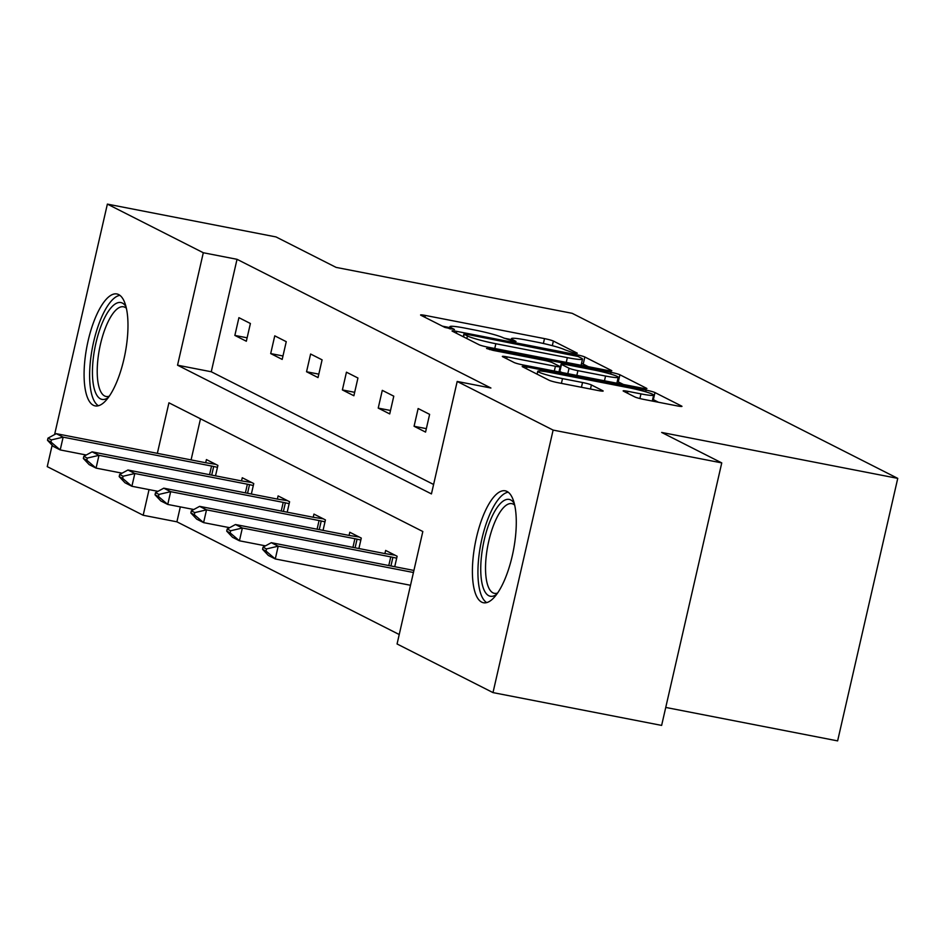 <?xml version="1.0" encoding="UTF-8"?>
<svg xmlns="http://www.w3.org/2000/svg" width="945" height="945" viewBox="0 0 945 945"><rect width="100%" height="100%" fill="white"/><g stroke="black" fill="none" stroke-linecap="round" stroke-linejoin="round"><path stroke-width="1.42" d="M574.276 353.099L577.336 353.206L553.368 341.05A7.17 0.65 12.9 0 0 544.497 338.617L425.321 315.429A7.17 0.65 12.9 0 0 420.584 314.968A7.17 0.65 12.9 0 0 420.95 315.287L444.918 327.431L454.45 329.462L451.084 327.667A22.952 2.079 12.9 0 1 449.891 326.663A22.952 2.079 12.9 0 1 465.058 328.128L474.992 330.065A22.952 2.079 12.9 0 1 503.39 337.849L512.71 341.121L516.017 341.44L512.662 339.645A22.952 2.079 12.9 0 1 511.469 338.641A22.952 2.079 12.9 0 1 526.625 340.106L536.559 342.043A22.952 2.079 12.9 0 1 564.968 349.827L574.276 353.099M481.666 602.119A57.007 19.42 101 0 1 475.831 540.375A57.007 19.42 101 0 1 505.232 490.821A57.007 19.42 101 0 1 507.016 491.447A57.007 19.42 101 0 1 512.851 553.191A57.007 19.42 101 0 1 483.45 602.745A57.007 19.42 101 0 1 481.666 602.119M93.354 405.275A57.007 19.42 101 0 1 87.519 343.531A57.007 19.42 101 0 1 116.92 293.966A57.007 19.42 101 0 1 118.704 294.592A57.007 19.42 101 0 1 124.551 356.336A57.007 19.42 101 0 1 95.15 405.889A57.007 19.42 101 0 1 93.354 405.275M634.91 396.971A7.17 0.65 12.9 0 0 643.781 399.404L677.222 405.901A7.17 0.65 12.9 0 0 681.959 406.362A7.17 0.65 12.9 0 0 681.593 406.055L654.979 392.565A7.17 0.65 12.9 0 0 646.096 390.131L526.92 366.943A7.17 0.65 12.9 0 0 522.183 366.483A7.17 0.65 12.9 0 0 522.561 366.79L549.175 380.292A7.17 0.65 12.9 0 0 558.046 382.713L598.433 390.58A7.17 0.65 12.9 0 0 603.17 391.029A7.17 0.65 12.9 0 0 602.804 390.722L591.405 384.946A7.17 0.65 12.9 0 0 582.533 382.512L562.511 378.614A19.195 1.736 12.9 0 1 537.764 371.279A19.195 1.736 12.9 0 1 550.439 372.507L628.897 387.769A19.195 1.736 12.9 0 1 653.633 395.104A19.195 1.736 12.9 0 1 640.958 393.888L627.882 391.336A7.17 0.65 12.9 0 0 623.145 390.887A7.17 0.65 12.9 0 0 623.523 391.195L634.91 396.971M54.597 434.558L107.376 204.108L275.999 236.923L336.089 267.388L572.174 313.315L897.75 478.371L661.665 432.444L721.756 462.896L553.12 430.093L492.995 692.602L397.065 643.97L422.828 531.515L168.931 402.806L157.354 453.34M107.376 204.108L203.305 252.74L177.542 365.195L431.44 493.916L457.191 381.461L553.12 430.093M457.191 381.461L490.916 388.017L237.03 259.308L203.305 252.74M607.08 370.345A7.17 0.65 12.9 0 0 611.817 370.806A7.17 0.65 12.9 0 0 611.45 370.499L584.837 356.997A7.17 0.65 12.9 0 0 575.954 354.576L456.778 331.376A7.17 0.65 12.9 0 0 452.041 330.927A7.17 0.65 12.9 0 0 452.419 331.234L479.032 344.724A7.17 0.65 12.9 0 0 487.904 347.158L607.08 370.345M619.908 374.775L646.522 388.277A7.17 0.65 12.9 0 1 646.888 388.584A7.17 0.65 12.9 0 1 642.151 388.123L522.975 364.935A7.17 0.65 12.9 0 1 514.104 362.502L502.705 356.737A7.17 0.65 12.9 0 1 502.338 356.419A7.17 0.65 12.9 0 1 507.075 356.879L555.412 366.282A7.17 0.65 12.9 0 0 560.149 366.743A7.17 0.65 12.9 0 0 559.771 366.424L552.223 362.596A7.17 0.65 12.9 0 0 543.34 360.163L493.018 350.371L486.545 348.457L489.864 348.776L611.025 372.354A7.17 0.65 12.9 0 1 619.908 374.775L618.278 381.874L623.428 384.485M721.756 462.896L661.63 725.406L492.995 692.602M180.318 506.898L176.904 521.817L143.179 515.261L47.25 466.629L52.152 445.201M665.741 707.439L837.624 740.892L897.75 478.371M394.726 566.705L397.124 556.251L385.643 550.427L384.91 553.593M323.048 530.369L325.434 519.915L313.953 514.092L313.22 517.246M251.358 494.022L253.756 483.568L242.263 477.745L241.542 480.91M200.494 418.8L191.079 459.908M176.904 521.817L399.239 634.532M215.507 475.855L217.905 465.401L206.423 459.577L205.691 462.731M287.197 512.19L289.595 501.736L278.102 495.912L277.381 499.078M358.887 548.537L361.285 538.083L349.792 532.259L349.071 535.425M149.05 489.616L143.179 515.261M237.03 259.308L211.267 371.763L433.601 484.478M211.267 371.763L177.542 365.195M425.557 432.089L414.075 426.266L418.139 408.535L429.621 414.359L425.557 432.089M389.718 413.922L378.224 408.098L382.288 390.356L393.781 396.179L389.718 413.922M353.879 395.754L342.385 389.931L346.449 372.188L357.942 378.012L353.879 395.754M318.028 377.575L306.546 371.751L310.61 354.021L322.091 359.844L318.028 377.575M282.189 359.407L270.695 353.584L274.759 335.841L286.252 341.677L282.189 359.407M246.338 341.239L234.856 335.416L238.92 317.674L250.401 323.497L246.338 341.239M234.856 335.416L247.129 337.802M270.695 353.584L282.968 355.97M306.546 371.751L318.819 374.149M342.385 389.931L354.659 392.317M378.224 408.098L390.509 410.484M414.075 426.266L426.349 428.652M511.257 339.562L504.004 338.156M449.69 327.584L442.425 326.167M588.357 366.707L583.207 364.097A7.17 0.65 12.9 0 0 581.518 363.459M578.045 356.454L467.22 334.4L463.901 334.081L467.432 335.959A22.952 2.079 12.9 0 0 495.841 343.732L567.343 357.647A22.952 2.079 12.9 0 0 582.51 359.112A22.952 2.079 12.9 0 0 581.317 358.12L578.045 356.454M605.556 376.039A19.195 1.736 12.9 0 0 618.231 377.268A19.195 1.736 12.9 0 0 593.495 369.92L565.854 364.546A7.17 0.65 12.9 0 0 561.117 364.085A7.17 0.65 12.9 0 0 561.484 364.404L569.044 368.231A7.17 0.65 12.9 0 0 577.915 370.664L605.556 376.039L604.469 380.8M561.117 364.085L559.487 371.184A7.17 0.65 12.9 0 0 559.865 371.491L561.484 364.404M561.85 372.507L559.865 371.491M618.278 381.874A7.17 0.65 12.9 0 0 617.274 381.461M658.488 402.263L653.349 399.652A7.17 0.65 12.9 0 0 652.664 399.357M215.791 464.326L206.577 462.885A7.312 0.661 -167.1 0 1 204.64 462.542L56.251 433.672L63.138 437.157L211.538 466.039A7.312 0.661 -167.1 0 1 213.688 466.487L217.468 467.338M51.432 439.897L47.982 438.161L47.498 440.287L50.935 442.036L51.432 439.897L63.138 437.157L60.208 449.926L86.267 455.006M50.935 442.036L60.208 449.926L53.322 446.442L47.498 440.287M56.251 433.672L47.982 438.161M251.642 482.493L242.416 481.052A7.312 0.661 -167.1 0 1 240.479 480.71L92.09 451.84L98.977 455.336L247.377 484.206A7.312 0.661 -167.1 0 1 249.527 484.655L253.307 485.506M87.271 458.077L83.821 456.329L83.337 458.455L86.786 460.203L87.271 458.077L98.977 455.336L96.059 468.106L122.106 473.173M86.786 460.203L96.059 468.106L89.161 464.609L83.337 458.455M92.09 451.84L83.821 456.329M287.481 500.673L278.267 499.22A7.312 0.661 -167.1 0 1 276.33 498.877L127.929 470.008L134.828 473.504L283.216 502.374A7.312 0.661 -167.1 0 1 285.378 502.834L289.146 503.685M123.11 476.245L119.672 474.496L119.176 476.623L122.626 478.371L123.11 476.245L134.828 473.504L131.898 486.273L157.957 491.341M122.626 478.371L131.898 486.273L125.012 482.777L119.176 476.623M127.929 470.008L119.672 474.496M108.356 397.479A49.329 16.809 101 0 1 92.515 368.113A49.329 16.809 101 0 1 105.781 315.618A49.329 16.809 101 0 1 126.016 306.712M126.382 308.283A45.679 15.557 -79 0 0 123.523 306.794A45.679 15.557 -79 0 0 97.288 367.499A45.679 15.557 -79 0 0 106.076 396.475A45.679 15.557 -79 0 0 109.277 396.168M119.897 295.336A56.641 19.29 -79 0 0 89.716 370.653A56.641 19.29 -79 0 0 98.422 405.736M496.657 594.334A49.329 16.809 101 0 1 480.816 564.968A49.329 16.809 101 0 1 494.093 512.473A49.329 16.809 101 0 1 514.316 503.567M514.694 505.138A45.679 15.557 -79 0 0 511.836 503.65A45.679 15.557 -79 0 0 485.6 564.354A45.679 15.557 -79 0 0 494.389 593.33A45.679 15.557 -79 0 0 497.59 593.023M508.209 492.191A56.641 19.29 -79 0 0 478.016 567.508A56.641 19.29 -79 0 0 486.722 602.591M323.32 518.84L314.106 517.399A7.312 0.661 -167.1 0 1 312.169 517.057L163.78 488.175L170.667 491.672L319.067 520.553A7.312 0.661 -167.1 0 1 321.217 521.002L324.997 521.853M158.961 494.412L155.512 492.664L155.027 494.802L158.476 496.538L158.961 494.412L170.667 491.672L167.749 504.441L193.796 509.509M158.476 496.538L167.749 504.441L160.851 500.956L155.027 494.802M163.78 488.175L155.512 492.664M359.171 537.008L349.945 535.567A7.312 0.661 -167.1 0 1 348.02 535.224L199.619 506.355L206.518 509.851L354.907 538.721A7.312 0.661 -167.1 0 1 357.056 539.17L360.836 540.02M194.8 512.592L191.351 510.843L190.866 512.97L194.316 514.718L194.8 512.592L206.518 509.851L203.588 522.62L229.635 527.688M194.316 514.718L203.588 522.62L196.69 519.124L190.866 512.97M199.619 506.355L191.351 510.843M395.01 555.188L385.796 553.735A7.312 0.661 -167.1 0 1 383.859 553.392L235.459 524.522L242.357 528.019L390.757 556.888A7.312 0.661 -167.1 0 1 392.907 557.337L396.687 558.188M230.651 530.759L227.202 529.011L226.717 531.137L230.155 532.885L230.651 530.759L242.357 528.019L239.428 540.788L265.486 545.856M230.155 532.885L239.428 540.788L232.541 537.292L226.717 531.137M235.459 524.522L227.202 529.011M413.91 570.437L271.31 542.69L278.196 546.186L413.437 572.505M266.49 548.927L263.041 547.179L262.556 549.305L266.006 551.053L266.49 548.927L278.196 546.186L275.278 558.956L410.52 585.274M266.006 551.053L275.278 558.956L268.38 555.459L262.556 549.305M271.31 542.69L263.041 547.179M512.344 341.05L512.662 339.645M450.765 329.061L451.084 327.667M424.896 317.284L425.321 315.429M543.387 343.484L544.497 338.617M552.317 345.669L553.368 341.05M456.352 333.231L456.778 331.376M575.706 355.663L575.954 354.576M583.207 364.097L584.837 356.997M463.57 336.892L464.172 334.294M466.842 338.546L467.432 335.959M494.755 348.492L495.841 343.732M566.256 362.407L567.343 357.647M506.65 358.734L507.075 356.879M554.313 371.042L555.412 366.282M489.675 349.603L489.864 348.776M610.635 374.066L611.025 372.354M567.803 373.665L569.044 368.231M576.828 375.413L577.915 370.664M627.456 393.191L627.882 391.336M639.895 398.53L640.958 393.888M561.413 383.375L562.511 378.614M581.447 387.273L582.533 382.512M590.471 389.033L591.405 384.946M526.495 368.798L526.92 366.943M645.707 391.821L646.096 390.131M653.349 399.652L654.979 392.565M211.704 475.111L213.688 466.487M209.554 474.697L211.538 466.039M247.555 493.278L249.527 484.655M245.393 492.865L247.377 484.206M283.394 511.458L285.378 502.834M281.232 511.032L283.216 502.374M319.245 529.625L321.217 521.002M317.083 529.2L319.067 520.553M355.084 547.793L357.056 539.17M352.922 547.379L354.907 538.721M390.923 565.972L392.907 557.337M388.773 565.547L390.757 556.888M510.985 340.755L511.469 338.641M449.407 328.777L449.891 326.663M463.298 336.751L463.901 334.081M581.092 365.29L582.51 359.112M558.956 371.94L560.149 366.743M616.872 383.209L618.231 377.268M652.274 401.058L653.633 395.104M537.103 374.173L537.764 371.279"/></g></svg>

